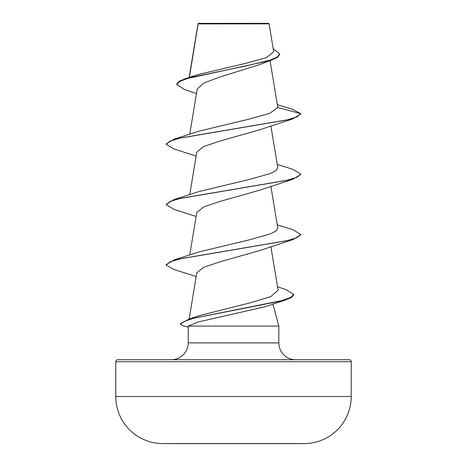 <?xml version="1.0" encoding="UTF-8"?>
<svg xmlns="http://www.w3.org/2000/svg" width="467" height="467" viewBox="0 0 467 467"><rect width="100%" height="100%" fill="white"/><g stroke="black" fill="none" stroke-linecap="round" stroke-linejoin="round"><path stroke-width="0.7" d="M304.42 443.586L293.101 443.586L304.42 443.586A11772.626 11772.626 0 0 1 293.101 443.65L173.899 443.65A11772.626 11772.626 0 0 1 162.58 443.586L304.42 443.586A47.091 47.091 0 0 0 351.225 396.501L351.225 361.727L115.775 361.727L115.775 396.501L351.225 396.501M162.58 443.586L173.899 443.586L162.58 443.586A47.091 47.091 0 0 1 115.775 396.501M196.479 93.552L184.763 89.646L176.754 84.55L176.754 84.048L179.223 81.194L186.315 78.339L198.072 74.562L245.584 63.389L266.348 57.628L273.703 51.732L269.085 23.846L268.589 23.35L198.411 23.35L198.084 23.677M269.085 23.846L198.125 23.916L189.345 77.388M117.789 359.713L349.211 359.713L117.789 359.713A2.02 2.02 0 0 0 115.775 361.727M349.211 359.713A2.02 2.02 0 0 1 351.225 361.727M295.634 359.713A16.818 16.818 0 0 1 278.817 342.895L188.183 342.895A16.818 16.818 0 0 1 171.366 359.713M272.903 304.017L278.817 326.077L278.817 342.895M188.183 342.895L188.3 326.077L278.817 326.077M176.754 84.55L179.526 81.527L187.442 78.497L271.018 60.342L257.807 65.199L219.595 77.108L203.787 83.05L197.237 88.969L189.742 134.268M300.719 114.036L292.862 118.875L259.804 129.773L220.383 140.946L203.67 146.533L196.776 152.114L189.742 194.646M277.258 164.454L292.862 169.334L300.771 174.039L300.771 174.541L292.862 179.252L259.81 190.151L220.389 201.318L203.688 206.904L196.782 212.491L189.742 255.017M277.258 224.831L292.862 229.711L300.771 234.416L300.771 234.919L292.862 239.629L259.804 250.528L220.389 261.695L203.676 267.287L196.776 272.868L189.135 319.084L180.373 323.719L180.373 324.221L182.136 325.452L188.183 327.122M277.526 286.826L285.693 289.452L293.702 294.42L290.643 297.508L281.887 300.59L189.123 319.089L199.31 315.639L249.629 302.972L270.796 296.621L278.093 290.264L270.872 246.611M300.771 234.416L297.111 237.604L286.522 240.785L174.133 259.897L199.07 251.911L249.028 239.915L270.346 233.914L276.114 230.914L277.766 227.914L270.872 186.234M300.771 174.039L297.111 177.227L286.522 180.408L174.138 199.52L199.076 191.534L249.01 179.538L270.34 173.543L276.114 170.537L277.766 167.536L270.872 125.862M300.771 114.164L300.771 113.662L297.111 116.849L286.522 120.037L174.133 139.148L199.07 131.157L248.251 119.336L269.64 113.428L277.795 107.509L270.078 60.669M271.018 60.342L277.468 57.418L279.651 54.493L279.651 53.991L273.218 48.813M197.95 24.302L198.037 23.799M198.066 23.7L197.938 24.506M277.795 107.509L300.771 113.662L292.412 109.255L277.345 104.631M186.315 78.339L245.064 66.162L270.323 60.074L277.293 57.032L279.651 53.991M293.702 294.42L293.702 294.928L291.402 297.596L284.742 300.269L264.345 306.901L198.066 322.026L188.3 326.077M292.862 118.875L180.478 137.987L169.889 141.168L166.229 144.356L174.138 149.061L196.128 156.048M292.862 179.252L180.478 198.358L169.889 201.546L166.229 204.733L174.133 209.438L196.128 216.425M292.862 239.629L180.478 258.736L169.889 261.923L166.229 265.11L174.244 269.605L196.181 276.476M284.742 300.269L193.723 318.231L184.734 321.226L180.373 324.221M174.133 139.148L166.229 143.854L166.229 144.356M174.138 199.52L166.229 204.231L166.229 204.733M174.133 259.897L166.229 264.608L166.229 265.11M198.037 23.764L189.153 77.446"/></g></svg>
